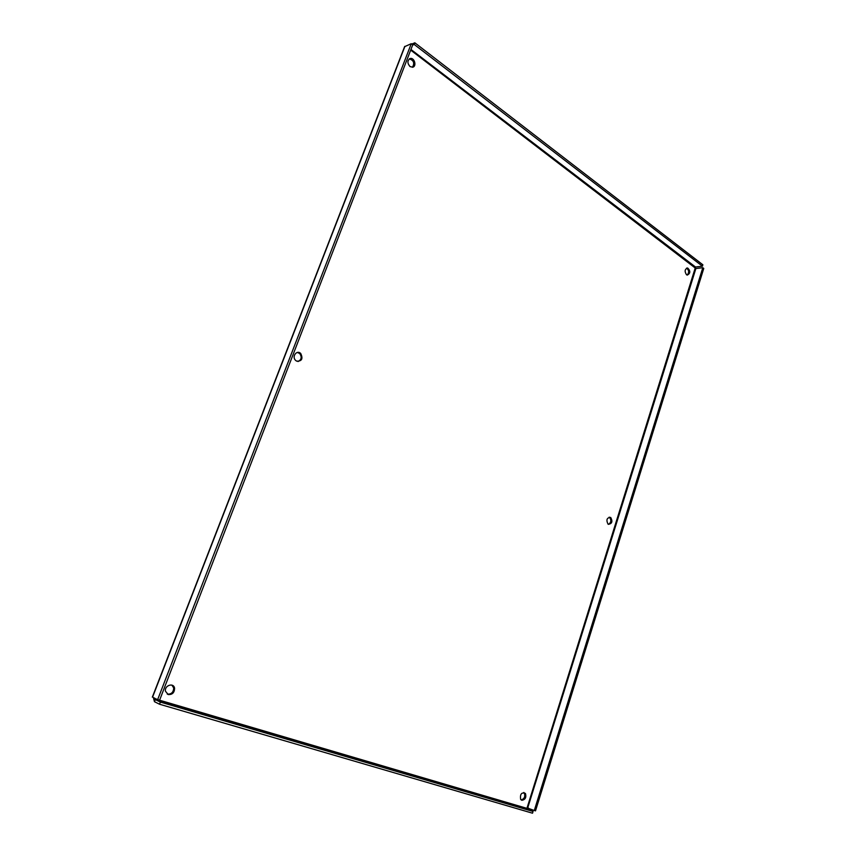 <?xml version="1.0" encoding="UTF-8"?>
<svg xmlns="http://www.w3.org/2000/svg" width="856" height="856" viewBox="0 0 856 856"><rect width="100%" height="100%" fill="white"/><g stroke="black" fill="none" stroke-linecap="round" stroke-linejoin="round"><path stroke-width="1.28" d="M608.413 524.364C611.195 522.567 611.58 520.223 609.558 517.356L609.183 517.142M608.295 524.311L608.028 524.139C605.973 519.806 606.872 517.58 610.724 517.473C612.832 521.529 612.019 523.808 608.295 524.311M297.995 361.542C301.494 359.788 302.072 357.123 299.728 353.549L297.332 352.447M296.593 361.125L295.555 360.355C291.554 356.578 296.914 349.505 300.734 353.485C303.206 358.814 301.826 361.36 296.593 361.125M167.23 694.088L167.327 694.12C171.403 694.355 173.522 692.279 173.693 687.914L171.874 685.1M168.215 694.548L165.454 691.22C164.341 685.292 173.832 682.328 174.581 688.331C174.421 692.707 172.302 694.772 168.215 694.548M412.432 67.271C414.807 63.13 413.769 60.337 409.318 58.893M410.024 66.554C407.199 63.194 407.242 60.519 410.131 58.518C414.358 57.17 417.033 66.404 412.667 67.217L410.024 66.554M687.186 275.076C689.305 272.508 689.101 270.218 686.566 268.185M686.491 274.723C684.383 271.331 684.779 269.094 687.668 268.024C690.621 271.02 690.492 273.374 687.272 275.097L686.491 274.723M521.122 799.9C524.354 798.937 525.423 796.636 524.321 792.998L523.829 792.463M521.839 800.285L520.63 799.354C519.966 794.015 521.572 792.046 525.445 793.458C526.504 797.45 525.306 799.718 521.839 800.285M154.615 698.111L154.401 698.678L153.524 698.25L154.465 701.695L159.558 704.231L532.518 813.2L533.053 811.467L160.382 702.091L159.558 704.231M154.337 697.972L155.289 699.577L160.382 702.091M154.401 698.678L526.932 808.353L533.053 811.467M526.579 808.695L155.289 699.577L154.465 701.695M404.588 46.684L411.265 43.699L157.665 699.609L153.641 697.918M411.265 43.699L412.731 44.822L159.601 700.176L157.665 699.609M528.141 807.936L526.932 808.353L695.521 267.019L702.423 266.195L414.208 44.448L414.839 42.8L411.768 44.084M412.613 45.111L414.208 44.448M702.423 266.195L702.862 264.793L414.839 42.8M527.489 807.989L528.527 808.096M527.424 808.01L534.294 810.504L702.797 267.714L703.76 268.452L535.503 810.857L534.294 810.504M410.687 50.108L695.896 268.517L702.797 267.714M404.92 46.363L152.582 697.105M410.934 49.455L695.521 267.019M695.896 268.517L527.756 807.775M610.724 517.473L609.558 517.356M300.734 353.485L299.728 353.549M174.581 688.331L173.693 687.914M410.131 58.518L409.553 58.743M687.668 268.024L686.651 268.142M525.445 793.458L524.321 792.998M152.336 697.148L404.695 46.417M154.369 698.592L153.427 697.522"/></g></svg>
